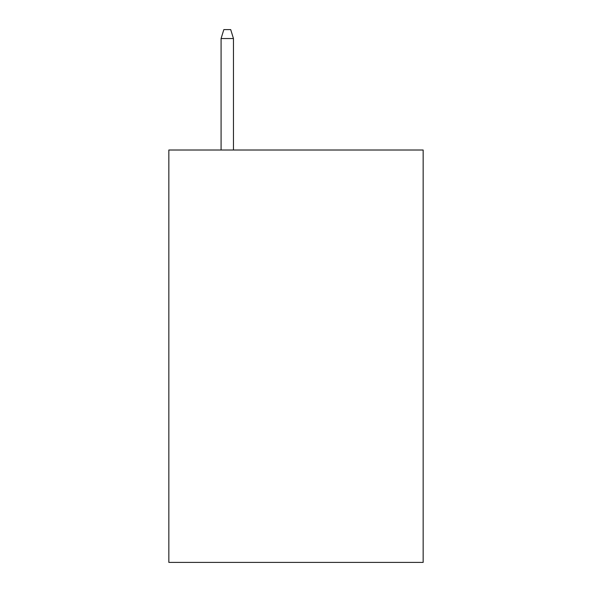 <?xml version="1.0" encoding="UTF-8"?>
<svg xmlns="http://www.w3.org/2000/svg" width="592" height="592" viewBox="0 0 592 592"><rect width="100%" height="100%" fill="white"/><g stroke="black" fill="none" stroke-linecap="round" stroke-linejoin="round"><path stroke-width="0.89" d="M423.154 150.013L423.154 562.4L168.846 562.4L168.846 150.013L423.154 150.013M233.455 150.013L233.455 38.532L221.082 38.532L221.082 150.013M221.082 38.532L223.835 29.6L230.702 29.6L233.455 38.532"/></g></svg>
